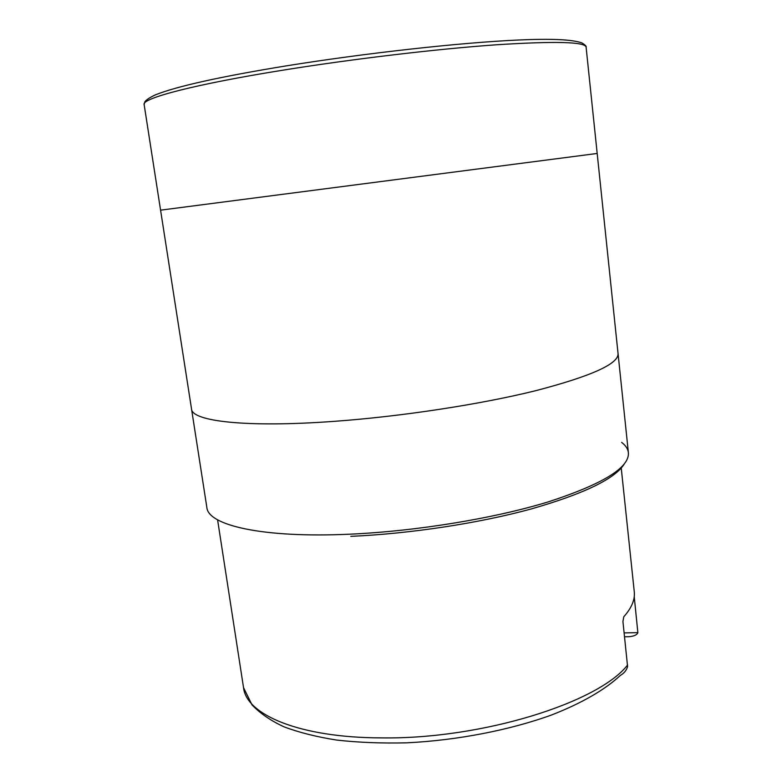 <?xml version="1.0" encoding="UTF-8"?>
<svg xmlns="http://www.w3.org/2000/svg" width="782" height="782" viewBox="0 0 782 782"><rect width="100%" height="100%" fill="white"/><g stroke="black" fill="none" stroke-linecap="round" stroke-linejoin="round"><path stroke-width="1.17" d="M217.689 520.47L243.534 687.652L252.029 704.914C260.279 713.487 270.934 720.799 284.003 726.83C298.9 732.451 316.485 736.869 336.759 740.085C358.381 742.499 381.626 743.418 406.484 742.841C456.962 740.407 509.698 730.173 551.613 714.963C581.935 703.155 605.2 689.568 620.331 675.433C623.958 673.4 626.372 670.477 627.594 666.684L622.931 621.475L623.772 616.793C631.651 607.927 635.14 599.559 634.261 591.691L621.24 468.056M634.231 596.607L637.858 632.638C637.105 634.837 634.241 636.186 629.236 636.685L624.574 636.773M624.163 632.902L637.858 632.638M243.534 687.652C246.242 714.66 299.408 737.729 381.381 737.885C481.956 739.42 598.65 702.48 627.594 665.003M586.099 47.135C585.2 41.798 555.191 41.026 496.062 44.809C437.5 48.934 354.481 58.728 285.117 69.823C194.532 84.241 141.464 98.405 144.132 104.534L144.885 101.689C146.693 99.539 150.212 97.251 155.432 94.837C177.025 86.245 220.397 76.636 285.547 65.991C364.725 53.205 460.432 42.59 518.593 39.999C551.408 38.523 572.512 39.501 581.906 42.922C585.249 44.975 586.656 46.382 586.099 47.135L628.386 452.67C627.946 448.897 625.698 445.466 621.641 442.397M350.795 536.344C410.237 533.735 479.014 523.226 531.095 508.994C584.076 493.765 615.141 478.74 624.31 463.922M628.386 452.67C629.559 467.675 602.893 484.058 548.397 501.829C494.322 518.407 416.356 531.242 349.632 534.194C262.576 538.231 208.041 525.318 206.849 507.42L191.531 408.996C191.805 421.234 246.027 427.822 333.963 421.361C401.332 416.513 480.519 404.382 535.67 390.697C591.28 376.191 618.738 363.816 618.054 353.601M597.194 153.458L160.574 210.162L191.531 408.996M160.574 210.162L144.132 104.534"/></g></svg>

